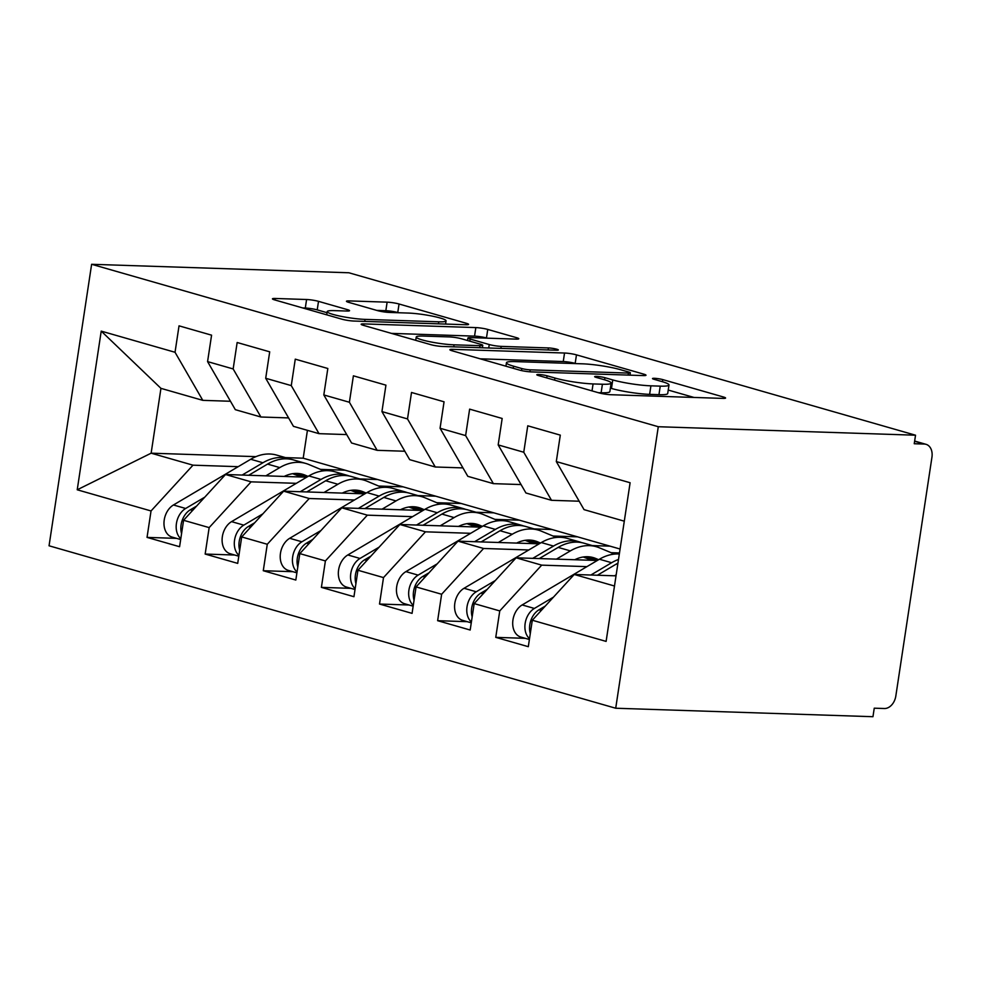<?xml version="1.0" encoding="UTF-8"?>
<svg xmlns="http://www.w3.org/2000/svg" width="981" height="981" viewBox="0 0 981 981"><rect width="100%" height="100%" fill="white"/><g stroke="black" fill="none" stroke-linecap="round" stroke-linejoin="round"><path stroke-width="1.47" d="M538.728 374.497A5.972 0.736 8.6 0 0 536.815 374.742A5.972 0.736 8.6 0 0 538.373 375.502L598.974 392.878A8.535 1.055 8.6 0 0 610.905 394.718L722.85 398.396A8.535 1.055 8.6 0 0 725.584 398.041A8.535 1.055 8.6 0 0 723.365 396.974L662.751 379.598A5.972 0.736 8.6 0 0 654.401 378.31A5.972 0.736 8.6 0 0 652.488 378.556A5.972 0.736 8.6 0 0 654.045 379.304L661.893 381.56A27.309 3.372 8.6 0 1 668.993 384.981A27.309 3.372 8.6 0 1 660.25 386.134L650.918 385.827A27.309 3.372 8.6 0 1 612.757 379.941L604.909 377.685A5.972 0.736 8.6 0 0 596.571 376.397A5.972 0.736 8.6 0 0 594.658 376.655A5.972 0.736 8.6 0 0 596.203 377.403L604.051 379.647A27.309 3.372 8.6 0 1 611.151 383.08A27.309 3.372 8.6 0 1 602.408 384.233L593.076 383.927A27.309 3.372 8.6 0 1 554.915 378.028L547.079 375.784A5.972 0.736 8.6 0 0 538.728 374.497M318.506 301.351A8.535 1.055 8.6 0 0 306.587 299.512L275.183 298.469A8.535 1.055 8.6 0 0 272.448 298.837A8.535 1.055 8.6 0 0 274.668 299.904L341.977 319.205A8.535 1.055 8.6 0 0 353.908 321.045L465.852 324.736A8.535 1.055 8.6 0 0 468.587 324.368A8.535 1.055 8.6 0 0 466.367 323.301L399.046 304A8.535 1.055 8.6 0 0 387.127 302.16L349.187 300.909A8.535 1.055 8.6 0 0 346.452 301.277A8.535 1.055 8.6 0 0 348.672 302.344L377.477 310.597A8.535 1.055 8.6 0 0 389.408 312.436L408.219 313.062A22.833 2.82 8.6 0 1 432.756 316.213A22.833 2.82 8.6 0 1 446.048 320.848A22.833 2.82 8.6 0 1 438.74 321.805L365.042 319.377A22.833 2.82 8.6 0 1 340.505 316.225A22.833 2.82 8.6 0 1 327.213 311.59A22.833 2.82 8.6 0 1 334.521 310.634L346.808 311.038A8.535 1.055 8.6 0 0 349.543 310.683A8.535 1.055 8.6 0 0 347.323 309.604L318.506 301.351L317.219 309.886A8.535 1.055 8.6 0 0 305.299 308.034L302.749 307.96M915.531 435.208L658.288 426.723L91.625 264.294L348.868 272.767L915.531 435.208L914.243 443.731L924.384 444.062L914.611 441.266M452.597 349.334A8.535 1.055 8.6 0 0 449.862 349.69A8.535 1.055 8.6 0 0 452.082 350.769L519.403 370.058A8.535 1.055 8.6 0 0 531.322 371.897L643.266 375.588A8.535 1.055 8.6 0 0 646.001 375.233A8.535 1.055 8.6 0 0 643.781 374.153L576.472 354.864A8.535 1.055 8.6 0 0 564.541 353.025L452.597 349.334L452.364 350.842M430.684 344.625L363.375 325.336A8.535 1.055 8.6 0 1 361.155 324.257A8.535 1.055 8.6 0 1 363.89 323.902L475.834 327.593A8.535 1.055 8.6 0 1 487.753 329.432L516.57 337.685A8.535 1.055 8.6 0 1 518.79 338.764A8.535 1.055 8.6 0 1 516.055 339.119L470.647 337.623A8.535 1.055 8.6 0 0 467.925 337.979A8.535 1.055 8.6 0 0 470.132 339.058L489.249 344.539A8.535 1.055 8.6 0 0 501.168 346.379L548.44 347.936A5.972 0.736 8.6 0 1 554.866 348.758A5.972 0.736 8.6 0 1 558.336 349.972A5.972 0.736 8.6 0 1 556.423 350.217L442.615 346.477A8.535 1.055 8.6 0 1 430.684 344.625M658.288 426.723L615.712 708.233L49.05 545.792L91.625 264.294M525.301 638.337L495.761 637.356L528.305 646.687L532.303 620.237L606.111 641.402L630.109 482.738L556.301 461.573L560.298 435.135L527.753 425.803L523.756 452.241L498.176 444.908L502.174 418.47L469.629 409.138L465.632 435.589L440.064 428.256L444.062 401.805L411.517 392.474L407.507 418.924L381.94 411.591L385.938 385.153L353.393 375.821L349.395 402.259L323.816 394.938L327.826 368.488L295.269 359.156L291.271 385.607L265.704 378.274L269.701 351.823L237.157 342.504L233.159 368.942L207.58 361.609L211.577 335.171L179.032 325.839L175.035 352.277L202.785 400.346L160.945 388.353L151.135 453.185L192.987 465.178L238.199 466.674M495.761 637.356L499.758 610.918L474.179 603.585L516.129 557.809L597.306 560.482M467.189 621.672L437.636 620.691L470.181 630.023L474.179 603.585M437.636 620.691L441.634 594.253L416.067 586.92L458.004 541.156L539.182 543.83M409.065 605.007L379.512 604.038L412.069 613.37L416.067 586.92M379.512 604.038L383.51 577.588L357.942 570.255L399.892 524.492L481.058 527.165M350.94 588.355L321.4 587.374L353.945 596.706L357.942 570.255M321.4 587.374L325.398 560.936L299.818 553.603L341.768 507.827L422.946 510.5M292.829 571.69L263.276 570.721L295.821 580.041L299.818 553.603M263.276 570.721L267.273 544.271L241.706 536.938L283.644 491.174L364.822 493.848M234.704 555.025L205.164 554.057L237.709 563.388L241.706 536.938M205.164 554.057L209.161 527.606L183.582 520.286L225.532 474.51L306.71 477.183M176.592 538.373L147.04 537.392L179.584 546.724L183.582 520.286M147.04 537.392L151.037 510.954L77.229 489.789L101.227 331.124L175.035 352.277M288.598 417.918L260.909 417.011L235.33 409.678L207.58 361.609M233.159 368.942L260.909 417.011M320.542 469.384L345.054 470.193L620.078 549.029M307.421 430.34L303.203 458.201L345.054 470.193M303.203 458.201L285.459 457.612M255.955 456.643L151.135 453.185L77.229 489.789M151.037 510.954L192.987 465.178M346.71 434.583L319.021 433.663L293.454 426.343L265.704 378.274M291.271 385.607L319.021 433.663M359.855 478.936L377.599 479.525M225.532 474.51L251.099 481.843L296.323 483.326M378.666 486.049L403.166 486.846M209.161 527.606L251.099 481.843M404.834 451.248L377.145 450.328L351.578 442.995L323.816 394.938M349.395 402.259L377.145 450.328M417.98 495.601L435.711 496.178M283.644 491.174L309.223 498.507L354.435 499.991M436.778 502.701L461.291 503.511M267.273 544.271L309.223 498.507M462.946 467.9L435.27 466.993L409.69 459.66L381.94 411.591M407.507 418.924L435.27 466.993M476.092 512.254L493.835 512.842M341.768 507.827L367.335 515.16L412.56 516.656M494.902 519.366L519.403 520.175M325.398 560.936L367.335 515.16M521.07 484.565L493.382 483.645L467.814 476.325L440.064 428.256M465.632 435.589L493.382 483.645M534.216 528.918L551.96 529.507M399.892 524.492L425.46 531.825L470.672 533.308M553.026 536.031L577.527 536.828M383.51 577.588L425.46 531.825M579.195 501.217L551.506 500.31L525.926 492.977L498.176 444.908M523.756 452.241L551.506 500.31M592.328 545.583L610.072 546.159M458.004 541.156L483.584 548.477L528.796 549.973M611.138 552.683L619.489 552.965M441.634 594.253L483.584 548.477M924.384 444.062A13.047 9.369 106 0 1 926.039 444.332A13.047 9.369 106 0 1 931.95 457.171L895.825 696.032A13.047 9.369 106 0 1 884.384 708.515L874.255 708.184L872.955 716.706L615.712 708.233M624.296 521.181L584.051 509.642L556.301 461.573M516.129 557.809L541.696 565.142L586.92 566.638M499.758 610.918L541.696 565.142M230.474 401.266L202.785 400.346M532.303 620.237L574.241 574.474L616.031 575.847M574.241 574.474L614.486 586.013M101.227 331.124L160.945 388.353M611.151 383.08L609.863 391.615A27.309 3.372 8.6 0 1 601.12 392.756L598.251 392.67M668.993 384.981L667.705 393.516A27.309 3.372 8.6 0 1 658.95 394.669L649.63 394.362A27.309 3.372 8.6 0 1 611.47 388.464L610.378 388.157M693.996 397.452L668.22 390.058M575.896 363.595L575.173 363.387A8.535 1.055 8.6 0 0 563.253 361.548L480.163 358.813M521.831 368.549A5.972 0.736 8.6 0 0 530.181 369.837L628.441 373.074A5.972 0.736 8.6 0 0 630.354 372.817A5.972 0.736 8.6 0 0 628.809 372.069L620.532 369.702A27.309 3.372 8.6 0 0 582.371 363.816L515.209 361.597A27.309 3.372 8.6 0 0 506.454 362.749A27.309 3.372 8.6 0 0 513.553 366.183L521.831 368.549L521.524 370.585M391.456 333.381L474.546 336.127L475.834 327.593M487.189 338.175L486.466 337.967A8.535 1.055 8.6 0 0 474.546 336.127M423.547 336.078A22.833 2.82 8.6 0 0 416.226 337.035A22.833 2.82 8.6 0 0 429.519 341.67A22.833 2.82 8.6 0 0 454.056 344.822L480.028 345.68A8.535 1.055 8.6 0 0 482.762 345.324A8.535 1.055 8.6 0 0 480.543 344.245L461.426 338.764A8.535 1.055 8.6 0 0 449.506 336.924L423.547 336.078M327.041 312.694L317.219 309.886M398.482 312.743L397.759 312.534A8.535 1.055 8.6 0 0 385.84 310.695L376.753 310.388M545.301 606.062L539.023 609.777A17.388 12.495 106 0 0 529.801 624.75A17.388 12.495 106 0 0 530.28 633.591M553.48 597.135L534.375 608.441A17.388 12.495 106 0 0 525.154 623.413A17.388 12.495 106 0 0 529.519 638.631M529.384 639.502L520.825 637.049A17.388 12.495 -74 0 1 512.953 619.918A17.388 12.495 -74 0 1 522.162 604.946L599.428 559.231A54.777 39.363 -74 0 1 619.33 554.007M618.508 559.464A54.777 39.363 106 0 0 611.629 562.726L590.856 575.025M617.956 563.119A54.777 39.363 106 0 0 616.289 564.063L597.392 575.234M614.56 575.798L616.178 574.841M487.177 589.397L480.898 593.113A17.388 12.495 106 0 0 471.677 608.085A17.388 12.495 106 0 0 472.168 616.926M495.356 580.482L476.251 591.776A17.388 12.495 106 0 0 467.03 606.749A17.388 12.495 106 0 0 471.395 621.979M471.272 622.837L462.713 620.384A17.388 12.495 -74 0 1 454.828 603.254A17.388 12.495 -74 0 1 464.05 588.281L541.304 542.567A54.777 39.363 -74 0 1 567.288 538.397L579.489 541.892A54.777 39.363 106 0 0 553.517 546.061L532.732 558.361M586.282 556.717L595.43 560.421M583.241 557A17.388 1.006 -160.6 0 0 592.279 560.323M574.743 559.746A43.471 31.245 -74 0 1 593.223 557.588A43.471 31.245 -74 0 1 595.675 558.447L598.655 559.685M587.742 556.73L596.718 560.47M556.435 559.145L570.366 550.893A54.777 39.363 -74 0 1 596.338 546.724A54.777 39.363 -74 0 1 599.428 547.815L612.831 553.394A17.388 1.006 19.4 0 1 614.486 554.093M581.782 542.665A54.777 39.363 106 0 0 579.489 541.892M596.338 546.724L584.136 543.229A54.777 39.363 106 0 0 558.164 547.398L539.28 558.569M429.065 572.732L422.786 576.448A17.388 12.495 106 0 0 413.565 591.42A17.388 12.495 106 0 0 414.043 600.274M437.232 563.817L418.127 575.124A17.388 12.495 106 0 0 408.918 590.096A17.388 12.495 106 0 0 413.283 605.314M413.148 606.184L404.589 603.732A17.388 12.495 -74 0 1 396.704 586.589A17.388 12.495 -74 0 1 405.926 571.616L483.192 525.902A54.777 39.363 -74 0 1 509.164 521.733L521.365 525.24A54.777 39.363 106 0 0 495.393 529.409L474.62 541.696M528.158 540.065L537.306 543.768M525.117 540.335A17.388 1.006 -160.6 0 0 534.167 543.658M516.619 543.082A43.471 31.245 -74 0 1 535.111 540.936A43.471 31.245 -74 0 1 537.563 541.794L540.531 543.033M529.617 540.065L538.606 543.805M498.323 542.481L512.254 534.24A54.777 39.363 -74 0 1 538.226 530.071A54.777 39.363 -74 0 1 541.316 531.15L554.719 536.73A17.388 1.006 19.4 0 1 556.374 537.441M523.67 526A54.777 39.363 106 0 0 521.365 525.24M538.226 530.071L526.012 526.564A54.777 39.363 106 0 0 500.04 530.733L481.156 541.917M370.941 556.08L364.662 559.795A17.388 12.495 106 0 0 355.441 574.768A17.388 12.495 106 0 0 355.919 583.609M379.12 547.153L360.015 558.459A17.388 12.495 106 0 0 350.793 573.431A17.388 12.495 106 0 0 355.159 588.649M355.036 589.52L346.465 587.067A17.388 12.495 -74 0 1 338.592 569.936A17.388 12.495 -74 0 1 347.814 554.964L425.067 509.249A54.777 39.363 -74 0 1 451.039 505.08L463.253 508.575A54.777 39.363 106 0 0 437.281 512.744L416.496 525.043M470.046 523.4L479.194 527.104M467.005 523.67A17.388 1.006 -160.6 0 0 476.043 527.005M458.507 526.417A43.471 31.245 -74 0 1 476.987 524.271A43.471 31.245 -74 0 1 479.439 525.129L482.407 526.368M471.505 523.413L480.482 527.153M440.199 525.816L454.129 517.576A54.777 39.363 -74 0 1 480.101 513.406A54.777 39.363 -74 0 1 483.192 514.485L496.594 520.065A17.388 1.006 19.4 0 1 498.25 520.776M465.546 509.335A54.777 39.363 106 0 0 463.253 508.575M480.101 513.406L467.9 509.912A54.777 39.363 106 0 0 441.928 514.081L423.032 525.252M312.829 539.415L306.538 543.131A17.388 12.495 106 0 0 297.329 558.103A17.388 12.495 106 0 0 297.807 566.944M320.995 530.5L301.89 541.794A17.388 12.495 106 0 0 292.681 556.779A17.388 12.495 106 0 0 297.047 571.997M296.912 572.855L288.353 570.402A17.388 12.495 -74 0 1 280.468 553.272A17.388 12.495 -74 0 1 289.689 538.299L366.955 492.585A54.777 39.363 -74 0 1 392.927 488.415L405.128 491.91A54.777 39.363 106 0 0 379.156 496.092L358.384 508.379M411.922 506.748L421.07 510.439M408.881 507.018A17.388 1.006 -160.6 0 0 417.931 510.341M400.383 509.764A43.471 31.245 -74 0 1 418.875 507.606A43.471 31.245 -74 0 1 421.327 508.465L424.295 509.703M413.381 506.748L422.357 510.488M382.075 509.164L396.005 500.923A54.777 39.363 -74 0 1 421.989 496.742A54.777 39.363 -74 0 1 425.08 497.833L438.482 503.412A17.388 1.006 19.4 0 1 440.126 504.111M407.422 492.683A54.777 39.363 106 0 0 405.128 491.91M421.989 496.742L409.776 493.247A54.777 39.363 106 0 0 383.804 497.416L364.92 508.599M254.704 522.75L248.426 526.466A17.388 12.495 106 0 0 239.205 541.451A17.388 12.495 106 0 0 239.683 550.292M262.883 513.836L243.779 525.142A17.388 12.495 106 0 0 234.557 540.114A17.388 12.495 106 0 0 238.923 555.332M238.788 556.202L230.228 553.75A17.388 12.495 -74 0 1 222.356 536.619A17.388 12.495 -74 0 1 231.565 521.634L308.831 475.932A54.777 39.363 -74 0 1 334.803 471.751L347.016 475.258A54.777 39.363 106 0 0 321.032 479.427L300.26 491.714M353.798 490.083L362.958 493.786M350.769 490.353A17.388 1.006 -160.6 0 0 359.806 493.676M342.271 493.1A43.471 31.245 -74 0 1 360.75 490.954A43.471 31.245 -74 0 1 363.203 491.812L366.171 493.051M355.269 490.083L364.245 493.823M323.963 492.499L337.893 484.258A54.777 39.363 -74 0 1 363.865 480.089A54.777 39.363 -74 0 1 366.955 481.168L380.358 486.748A17.388 1.006 19.4 0 1 382.014 487.459M349.31 476.018A54.777 39.363 106 0 0 347.016 475.258M363.865 480.089L351.664 476.582A54.777 39.363 106 0 0 325.692 480.764L306.795 491.935M196.58 506.098L190.302 509.813A17.388 12.495 106 0 0 181.093 524.786A17.388 12.495 106 0 0 181.571 533.627M204.759 497.171L185.654 508.477A17.388 12.495 106 0 0 176.433 523.449A17.388 12.495 106 0 0 180.798 538.667M180.676 539.538L172.116 537.085A17.388 12.495 -74 0 1 164.232 519.955A17.388 12.495 -74 0 1 173.453 504.982L250.719 459.267A54.777 39.363 -74 0 1 276.691 455.098L288.892 458.593A54.777 39.363 106 0 0 262.92 462.762L242.135 475.062M295.686 473.418L304.833 477.122M292.645 473.688A17.388 1.006 -160.6 0 0 301.694 477.024M284.147 476.447A43.471 31.245 -74 0 1 302.626 474.289A43.471 31.245 -74 0 1 305.079 475.147L308.059 476.386M297.145 473.431L306.121 477.171M265.839 475.834L279.769 467.594A54.777 39.363 -74 0 1 305.741 463.424A54.777 39.363 -74 0 1 308.831 464.504L322.234 470.095A17.388 1.006 19.4 0 1 323.889 470.794M291.185 459.366A54.777 39.363 106 0 0 288.892 458.593M305.741 463.424L293.54 459.93A54.777 39.363 106 0 0 267.568 464.099L248.684 475.27M554.596 380.15L554.915 378.028M592.021 390.879L593.076 383.927M601.12 392.756L602.408 384.233M604.59 379.806L604.909 377.685M611.47 388.464L612.757 379.941M649.63 394.362L650.918 385.827M658.95 394.669L660.25 386.134M662.433 381.719L662.751 379.598M723.144 398.409L723.365 396.974M546.748 377.906L547.079 375.784M563.253 361.548L564.541 353.025M575.173 363.387L576.472 354.864M643.573 375.6L643.781 374.153M529.875 371.824L530.181 369.837M628.134 375.085L628.441 373.074M513.235 368.292L513.553 366.183M363.657 325.41L363.89 323.902M486.466 337.967L487.753 329.432M516.349 339.132L516.57 337.685M469.813 341.167L470.132 339.058M488.722 347.985L489.249 344.539M500.874 348.39L501.168 346.379M548.134 349.947L548.44 347.936M453.762 346.833L454.056 344.822M479.721 347.691L480.028 345.68M347.102 311.051L347.323 309.604M364.736 321.4L365.042 319.377M438.433 323.828L438.74 321.805M348.954 302.43L349.187 300.909M385.84 310.695L387.127 302.16M397.759 312.534L399.046 304M466.147 324.736L466.367 323.301M274.95 299.99L275.183 298.469M305.299 308.034L306.587 299.512M611.629 562.726L599.428 559.231M534.375 608.441L522.162 604.946M617.748 564.48L616.289 564.063M541.291 610.427L539.023 609.777M595.675 558.447L590.697 557.024M553.517 546.061L541.304 542.567M476.251 591.776L464.05 588.281M570.366 550.893L558.164 547.398M483.179 593.763L480.898 593.113M612.5 554.351L612.831 553.394M537.563 541.794L532.573 540.359M495.393 529.409L483.192 525.902M418.127 575.124L405.926 571.616M512.254 534.24L500.04 530.733M425.055 577.11L422.786 576.448M554.375 537.698L554.719 536.73M479.439 525.129L474.461 523.707M437.281 512.744L425.067 509.249M360.015 558.459L347.814 554.964M454.129 517.576L441.928 514.081M366.943 560.445L364.662 559.795M496.251 521.034L496.594 520.065M421.327 508.465L416.336 507.042M379.156 496.092L366.955 492.585M301.89 541.794L289.689 538.299M396.005 500.923L383.804 497.416M308.819 543.781L306.538 543.131M438.139 504.369L438.482 503.412M363.203 491.812L358.212 490.377M321.032 479.427L308.831 475.932M243.779 525.142L231.565 521.634M337.893 484.258L325.692 480.764M250.707 527.128L248.426 526.466M380.015 487.716L380.358 486.748M305.079 475.147L300.1 473.725M262.92 462.762L250.719 459.267M185.654 508.477L173.453 504.982M279.769 467.594L267.568 464.099M192.583 510.463L190.302 509.813M321.903 471.052L322.234 470.095M926.039 444.332L914.648 441.058M629.998 375.147L630.354 372.817M505.938 366.195L506.454 362.749M467.532 340.517L467.925 337.979M415.723 340.346L416.226 337.035M482.382 347.777L482.762 345.324M326.722 314.827L327.213 311.59M445.57 324.061L446.048 320.848"/></g></svg>
